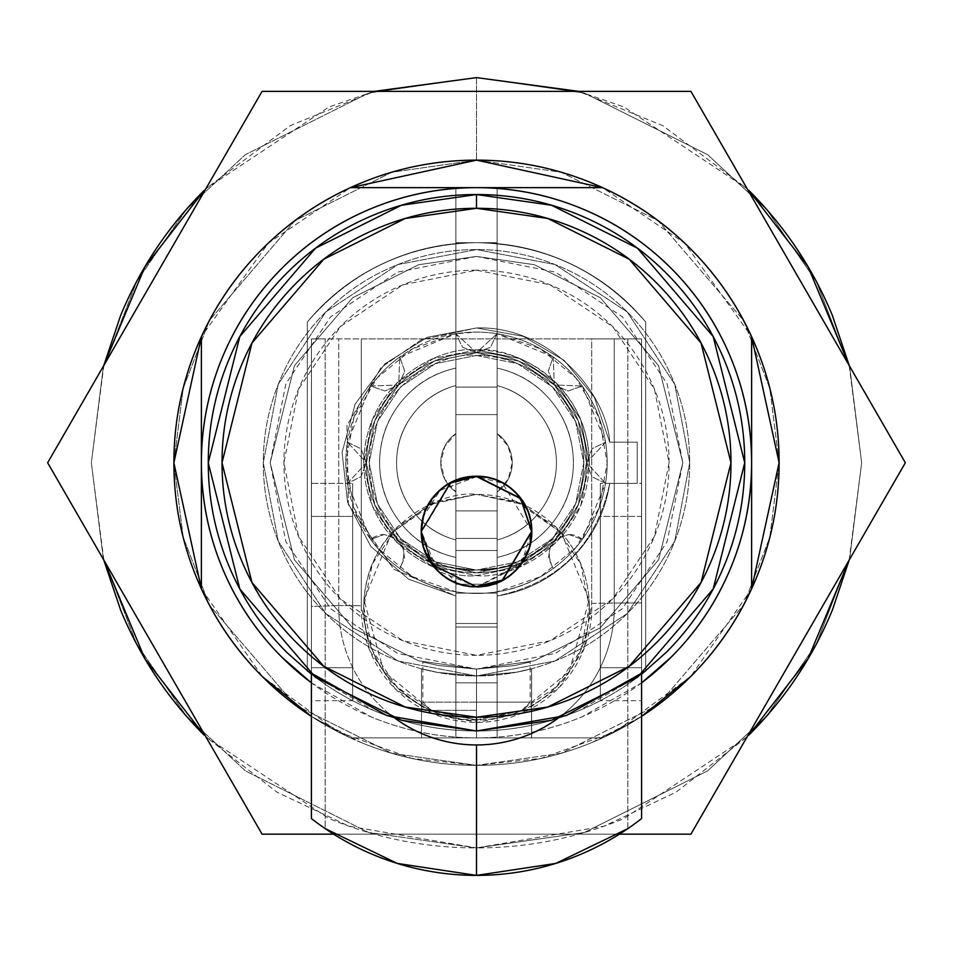<?xml version="1.0" encoding="UTF-8"?>
<svg xmlns="http://www.w3.org/2000/svg" width="953" height="953" viewBox="0 0 953 953"><rect width="100%" height="100%" fill="white"/><g stroke="black" fill="none" stroke-linecap="round" stroke-linejoin="round"><path stroke-width="0.71" stroke-dasharray="4.76 3.57" d="M421.226 531.738L422.06 541.507M424.812 551.561L458 584.082L476.571 587.274L520.838 565.069L531.822 531.5L502.541 483.195L476.512 476.691L440.155 490.33L423.466 516.419M422.346 541.578L425.026 551.334M431.518 563.628L476.512 587L521.732 563.342M527.962 551.513L530.726 541.459M476.476 586.524L438.344 571.121M436.831 569.608L421.5 531.512M476.5 575.552C509.498 580.091 587.751 546.248 589.299 462.765L580.711 505.924L556.254 542.519L519.659 566.975L476.5 575.552L433.341 566.975L396.746 542.519L372.289 505.924L363.701 462.765L372.289 419.594L396.746 383.011L433.341 358.554L476.5 349.965A112.799 112.799 0 0 1 589.299 462.765L580.711 419.594L589.299 462.765L580.711 505.924L556.254 542.519L519.659 566.975L476.5 575.552C443.502 580.091 365.249 546.248 363.701 462.765C365.249 379.282 443.502 345.439 476.5 349.965C509.498 345.439 587.751 379.282 589.299 462.765C587.751 546.248 509.498 580.091 476.5 575.552L433.341 566.975L396.746 542.519L372.289 505.924L363.701 462.765L372.289 419.594L396.746 383.011L433.341 358.554L476.5 349.965L519.659 358.554L556.254 383.011L580.711 419.594L556.254 383.011L519.659 358.554L476.5 349.965C443.502 345.439 365.249 379.282 363.701 462.765C365.249 546.248 443.502 580.091 476.5 575.552M600.33 700.729L600.33 691.056L600.33 700.729L641.595 700.729L641.595 522.697L641.595 667.719L600.33 667.719L600.33 691.056L600.33 493.058L600.33 667.719L600.33 516.407L641.595 516.407L641.595 700.729L641.595 667.719L600.33 667.719L600.33 700.729L600.33 667.719L641.595 667.719L600.33 667.719L600.33 483.397L600.33 516.407L641.595 516.407L641.595 483.397L600.33 483.397L641.595 483.397L641.595 674.176L641.595 605.727L641.595 674.176L579.15 710.581C546.283 724.185 512.071 730.999 476.5 730.999L386.727 715.524L307.307 670.9L307.307 322.007C352.002 270.604 408.396 244.171 476.5 242.681C408.396 244.171 352.002 270.604 307.307 322.007L307.307 670.9A268.234 268.234 0 0 0 476.5 730.999A268.234 268.234 0 0 1 307.307 670.9L307.307 322.007C328.213 296.871 353.468 277.371 383.07 263.493C412.661 249.615 443.812 242.681 476.5 242.681C509.188 242.681 540.339 249.615 569.93 263.493C599.532 277.371 624.787 296.871 645.693 322.007L645.693 670.9A268.234 268.234 0 0 1 476.5 730.999A268.234 268.234 0 0 0 645.693 670.9L645.693 322.007L645.693 670.9L566.273 715.524L476.5 730.999L551.608 720.265L637.438 677.345L713.178 588.99L744.734 462.765L713.178 336.54L637.438 248.185L551.608 205.264L476.5 194.531L401.392 205.264L315.562 248.185L239.822 336.54L208.266 462.765L239.822 588.99L315.562 677.345L401.392 720.265L476.5 730.999C440.929 730.999 406.717 724.185 373.85 710.581L311.405 674.212L311.405 483.397L352.67 483.397L352.67 516.407L311.405 516.407L311.405 395.769A268.234 268.234 0 0 1 311.44 395.757L311.405 667.719L352.67 667.719L352.67 700.729L352.67 667.719L311.405 667.719L311.405 700.729L311.405 516.407L352.67 516.407L352.67 667.719L311.405 667.719L352.67 667.719L352.67 483.397L311.405 483.397M476.5 675.975L437.379 672.353L421.476 668.756L421.476 737.872L531.524 737.872L421.476 737.872L421.476 668.756L437.379 672.353L476.5 675.975L515.823 672.318L531.524 668.756L516.705 672.151L476.5 675.975L554.98 661.001L627.265 613.529L674.736 541.244L689.71 462.765L674.736 384.285L627.265 312L554.98 264.529L476.5 249.555L554.98 264.529L627.265 312L674.736 384.285L689.71 462.765L674.736 541.244L627.265 613.529L554.98 661.001L476.5 675.975C448.232 675.975 421.035 670.567 394.911 659.738C368.787 648.922 345.736 633.519 325.735 613.529C305.746 593.528 290.343 570.478 279.527 544.354C268.698 518.229 263.29 491.033 263.29 462.765C263.29 434.485 268.698 407.288 279.527 381.176C290.343 355.052 305.746 331.989 325.735 312C345.736 292.011 368.787 276.608 394.911 265.78C421.035 254.963 448.232 249.555 476.5 249.555C504.768 249.555 531.965 254.963 558.089 265.78C584.213 276.608 607.264 292.011 627.265 312C647.254 331.989 662.657 355.052 673.473 381.176C684.302 407.288 689.71 434.485 689.71 462.765C689.71 491.033 684.302 518.229 673.473 544.354C662.657 570.478 647.254 593.528 627.265 613.529C607.264 633.519 584.213 648.922 558.089 659.738C531.965 670.567 504.768 675.975 476.5 675.975L437.868 672.437L421.476 668.756L421.476 737.872L421.476 668.756L437.868 672.437L476.5 675.975L398.02 661.001L325.735 613.529L278.264 541.244L263.29 462.765L278.264 384.285L325.735 312L398.02 264.529L476.5 249.555L398.02 264.529L325.735 312L278.264 384.285L263.29 462.765L278.264 541.244L325.735 613.529L398.02 661.001L476.5 675.975C504.768 675.975 531.965 670.567 558.089 659.738C584.213 648.922 607.264 633.519 627.265 613.529C647.254 593.528 662.657 570.478 673.473 544.354C684.302 518.229 689.71 491.033 689.71 462.765C689.71 434.485 684.302 407.288 673.473 381.176C662.657 355.052 647.254 331.989 627.265 312C607.264 292.011 584.213 276.608 558.089 265.78C531.965 254.963 504.768 249.555 476.5 249.555C448.232 249.555 421.035 254.963 394.911 265.78C368.787 276.608 345.736 292.011 325.735 312C305.746 331.989 290.343 355.052 279.527 381.176C268.698 407.288 263.29 434.485 263.29 462.765C263.29 491.033 268.698 518.229 279.527 544.354C290.343 570.478 305.746 593.528 325.735 613.529C345.736 633.519 368.787 648.922 394.911 659.738C421.035 670.567 448.232 675.975 476.5 675.975L476.5 737.872L476.5 675.975L516.705 672.151L531.524 668.756L531.524 737.872L531.536 668.744L515.823 672.318L476.5 675.975M751.56 588.942L690.687 676.547L615.34 731.654L541.292 758.362L476.5 765.378L561.234 753.275L658.07 704.863L743.519 605.167L769.81 537.254L779.113 462.765L769.81 388.276L743.519 320.351L658.07 220.667L561.234 172.255L476.5 160.14C436.367 160.14 397.77 167.823 360.699 183.179C323.615 198.534 290.891 220.405 262.516 248.781C234.14 277.156 212.269 309.88 196.914 346.952C181.558 384.035 173.887 422.632 173.887 462.765C173.887 502.898 181.558 541.495 196.914 578.566C212.269 615.65 234.14 648.374 262.516 676.749C290.891 705.125 323.615 726.984 360.699 742.351C397.77 757.706 436.367 765.378 476.5 765.378C516.633 765.378 555.23 757.706 592.301 742.351C629.385 726.984 662.109 705.125 690.484 676.749C718.86 648.374 740.731 615.65 756.086 578.566C771.442 541.495 779.113 502.898 779.113 462.765C779.113 422.632 771.442 384.035 756.086 346.952C740.731 309.88 718.86 277.156 690.484 248.781C662.109 220.405 629.385 198.534 592.301 183.179C555.23 167.823 516.633 160.14 476.5 160.14L391.766 172.255L294.93 220.667L209.481 320.351L183.19 388.276L173.887 462.765L183.19 537.254L209.481 605.167L294.93 704.863L391.766 753.275L476.5 765.378L476.5 847.92L368.656 832.505L245.409 770.882L186.323 716.013L136.66 644.014L103.198 557.565L91.345 462.765L103.198 367.953L136.66 281.516L186.323 209.517L245.409 154.648L368.656 93.025L476.5 77.61L476.5 160.14L476.5 77.61L368.656 93.025L245.409 154.648L186.323 209.517L136.66 281.516L103.198 367.953L91.345 462.765L103.198 557.565L136.66 644.014L186.323 716.013L245.409 770.882L368.656 832.505L476.5 847.92L349.001 826.203L276.954 792.193L205.872 736.812L329.107 818.591C376.292 838.14 425.431 847.92 476.5 847.92L584.344 832.505L707.591 770.882L766.677 716.013L816.34 644.014L849.802 557.565L861.655 462.765L849.802 367.953L816.34 281.516L766.677 209.517L707.591 154.648L584.344 93.025L476.5 77.61L584.344 93.025L707.591 154.648L766.677 209.517L816.34 281.516L849.802 367.953L861.655 462.765L849.802 557.565L816.34 644.014L766.677 716.013L707.591 770.882L584.344 832.505L476.5 847.92L476.5 765.378L561.234 753.275L658.07 704.863L743.519 605.167L769.81 537.254L779.113 462.765L769.81 388.276L743.519 320.351L658.07 220.667L561.234 172.255L476.5 160.14C436.367 160.14 397.77 167.823 360.699 183.179C323.615 198.534 290.891 220.405 262.516 248.781L262.182 249.114M103.853 560.114L91.345 462.765L103.853 365.416M374.279 91.369L329.107 106.927L205.872 188.718L290.32 125.605L374.493 91.369M311.405 682.884L371.217 716.93C404.93 730.891 440.024 737.872 476.5 737.872C512.976 737.872 548.07 730.891 581.783 716.93L641.595 682.884M578.721 91.369L623.893 106.927L747.128 188.718L662.68 125.605L578.507 91.369M849.254 365.607L861.655 462.765L849.254 559.923M747.128 736.812L623.893 818.591C576.708 838.14 527.569 847.92 476.5 847.92L603.999 826.203L676.046 792.193L747.128 736.812M103.746 559.923L91.345 462.765L103.746 365.607M350.43 187.658A302.613 302.613 0 0 0 201.393 336.695L201.393 588.835L201.393 336.695L268.317 243.134L350.43 187.658L598.055 187.658M262.182 676.404L262.516 676.749C290.891 705.125 323.615 726.984 360.699 742.351L311.381 716.43L350.43 737.872L602.57 737.872L641.619 716.406L592.301 742.351C629.385 726.984 662.109 705.125 690.484 676.749L690.568 676.666M751.607 584.32L751.607 336.695A302.613 302.613 0 0 0 602.57 187.658L684.683 243.134L751.572 336.612M849.147 365.416L861.655 462.765L849.147 560.114M262.516 248.781C234.14 277.156 212.269 309.88 196.914 346.952C181.558 384.035 173.887 422.632 173.887 462.765C173.887 502.898 181.558 541.495 196.914 578.566C212.269 615.65 234.14 648.374 262.516 676.749L262.861 677.083M690.139 677.083L690.818 676.404M690.818 249.114L690.139 248.435M476.5 160.14L391.766 172.255L294.93 220.667L209.481 320.351L183.19 388.276L173.887 462.765L183.19 537.254L209.481 605.167L294.93 704.863L391.766 753.275L476.5 765.378L411.708 758.362L337.66 731.654L262.313 676.547L201.393 588.823A302.613 302.613 0 0 0 350.43 737.872A302.613 302.613 0 0 1 311.381 716.358A302.613 302.613 0 0 0 350.43 737.872L602.57 737.872L350.43 737.872L531.524 737.872L531.524 668.756L531.631 737.872L531.631 668.732L531.536 737.872L476.5 737.872A275.107 275.107 0 0 1 311.405 682.825M641.595 682.825A275.107 275.107 0 0 1 476.5 737.872L602.57 737.872A302.613 302.613 0 0 0 641.619 716.358A302.613 302.613 0 0 1 602.57 737.872A302.613 302.613 0 0 0 751.607 588.835M514.87 491.653L516.383 493.166M307.307 670.9L307.307 322.007C328.213 296.871 353.468 277.371 383.07 263.493C412.661 249.615 443.812 242.681 476.5 242.681C509.188 242.681 540.339 249.615 569.93 263.493C599.532 277.371 624.787 296.871 645.693 322.007L645.693 670.9M476.5 242.681C544.604 244.171 600.998 270.604 645.693 322.007C600.998 270.604 544.604 244.171 476.5 242.681M531.548 531.988L520.552 498.991L476.571 476.965L450.65 483.421L421.5 531.988C421.5 516.776 426.884 503.792 437.653 493.046C448.398 482.313 461.371 476.953 476.571 476.965C491.76 476.976 504.721 482.361 515.466 493.106C526.187 503.839 531.548 516.8 531.548 531.988M421.5 531.5L449.471 483.6L476.476 476.476M530.988 521.934L531.822 531.988C531.822 547.236 526.437 560.257 515.656 571.061C504.864 581.854 491.843 587.262 476.571 587.274C461.3 587.286 448.255 581.902 437.451 571.109C426.634 560.316 421.226 547.272 421.226 531.988L422.048 522.041M424.859 511.809L437.427 492.88C448.22 482.087 461.252 476.691 476.512 476.691C491.784 476.679 504.816 482.075 515.621 492.868L528.272 511.987M423.466 547.07L437.63 570.895C448.363 581.628 461.323 587 476.512 587C491.7 587.012 504.673 581.64 515.418 570.895L529.606 547.022M516.181 493.356L514.68 491.855M561.365 532.822L516.836 501.814L476.524 494.369L429.934 504.435L391.671 532.858A110.048 110.048 0 0 1 476.5 352.717A110.048 110.048 0 0 0 366.452 462.765A110.048 110.048 0 0 0 476.5 572.801A110.048 110.048 0 0 1 391.671 532.858L429.612 562.318L476.5 572.801A110.048 110.048 0 0 1 366.452 462.765A110.048 110.048 0 0 1 476.5 352.717A110.048 110.048 0 0 0 366.452 462.765A110.048 110.048 0 0 0 476.5 572.801L523.4 562.306L561.365 532.822L523.102 504.423L476.524 494.369L519.695 502.946L556.278 527.402L580.734 563.997L589.323 607.156L580.734 650.327L556.278 686.91L519.695 711.367L476.524 719.956A112.799 112.799 0 0 0 589.323 607.156A112.799 112.799 0 0 0 476.524 494.369L436.2 501.814L391.671 532.858C378.091 516.431 369.978 497.645 367.322 476.5C364.654 455.367 367.87 435.152 376.947 415.877C386.025 396.603 399.557 381.26 417.545 369.847C435.545 358.423 455.189 352.717 476.5 352.717L518.611 361.092L554.312 384.952L578.161 420.654L586.548 462.765L578.161 504.876L554.312 540.577L518.611 564.426L476.5 572.801L434.389 564.426L398.688 540.577L374.839 504.876L366.452 462.765L374.839 420.654L398.688 384.952L434.389 361.092L476.5 352.717A110.048 110.048 0 0 1 586.548 462.765A110.048 110.048 0 0 1 476.5 572.801A110.048 110.048 0 0 0 586.548 462.765A110.048 110.048 0 0 0 476.5 352.717L518.611 361.092L554.312 384.952L578.161 420.654L586.548 462.765L578.161 504.876L554.312 540.577L518.611 564.426L476.5 572.801L434.389 564.426L398.688 540.577L374.839 504.876L366.452 462.765L374.839 420.654L398.688 384.952L434.389 361.092L476.5 352.717L434.389 361.092L398.688 384.952L374.839 420.654L366.452 462.765L374.839 504.876L398.688 540.577L434.389 564.426L476.5 572.801L518.611 564.426L554.312 540.577L578.161 504.876L586.548 462.765L578.161 420.654L554.312 384.952L518.611 361.092L476.5 352.717A110.048 110.048 0 0 1 561.365 532.822A110.048 110.048 0 0 1 476.5 572.801A110.048 110.048 0 0 0 586.548 462.765A110.048 110.048 0 0 0 476.5 352.717C497.8 352.717 517.455 358.423 535.443 369.835C553.431 381.248 566.964 396.591 576.041 415.853C585.13 435.128 588.335 455.331 585.69 476.476C583.033 497.609 574.921 516.395 561.365 532.822C575.946 549.476 584.868 568.738 588.108 590.646C591.348 612.541 588.394 633.566 579.257 653.734C570.12 673.89 556.242 689.972 537.635 701.956C519.028 713.952 498.657 719.956 476.524 719.956L521.458 710.616L569.322 671.281L589.085 599.925L561.365 532.822M641.56 516.407L641.56 395.709L641.56 602.915L614.256 603.023A137.792 137.792 0 0 1 557.91 718.336A137.792 137.792 0 0 0 614.256 603.023L641.56 602.915L641.56 522.637M476.5 710.354L431.101 710.354L476.5 710.354M476.5 702.111L422.858 702.111L476.5 702.111L422.858 702.111L476.5 702.111L476.5 669.089L438.547 665.575L422.858 662.001L438.583 665.575L476.5 669.089L476.5 702.111L530.142 702.111L476.5 702.111L476.5 669.089L418.724 660.846L352.705 627.824L294.441 559.864L270.164 462.765L294.441 365.666L352.705 297.693L418.724 264.684L476.5 256.428L418.724 264.684L352.705 297.693L294.441 365.666L270.164 462.765L294.441 559.864L352.705 627.824L418.724 660.846L476.5 669.089L418.724 660.846L352.705 627.824L294.441 559.864L270.164 462.765L294.441 365.666L352.705 297.693L418.724 264.684L476.5 256.428L397.544 272.141L330.608 316.861L285.876 383.809L270.164 462.765L285.876 541.721L330.608 608.657L397.544 653.389L476.5 669.089L438.583 665.575L422.858 662.001L438.547 665.575L476.5 669.089L555.456 653.389L622.392 608.657L667.124 541.721L682.836 462.765L667.124 383.809L622.392 316.861L555.456 272.141L476.5 256.428L534.276 264.684L600.295 297.693L658.559 365.666L682.836 462.765L658.559 559.864L600.295 627.824L534.276 660.846L476.5 669.089L514.441 665.575L530.142 662.001L514.429 665.575L476.5 669.089L534.276 660.846L600.295 627.824L658.559 559.864L682.836 462.765L658.559 365.666L600.295 297.693L534.276 264.684L476.5 256.428L534.276 264.684L600.295 297.693L658.559 365.666L682.836 462.765L658.559 559.864L600.295 627.824L534.276 660.846L476.5 669.089L476.5 702.111L530.142 702.111L476.5 702.111M476.5 270.187A192.577 192.577 0 0 0 283.923 462.765A192.577 192.577 0 0 0 476.5 655.342L550.191 640.678L612.672 598.937L654.413 536.456L669.077 462.765L654.413 389.074L612.672 326.593L550.191 284.852L476.5 270.187L402.809 284.852L340.328 326.593L298.587 389.074L283.923 462.765L298.587 536.456L340.328 598.937L402.809 640.678L476.5 655.342A192.577 192.577 0 0 0 669.077 462.765A192.577 192.577 0 0 0 476.5 270.187M497.132 595.982L497.132 623.488L455.868 623.488L455.868 595.982L408.682 579.269L370.848 546.486L347.583 502.171L342.091 452.413L355.135 404.084L384.917 363.855L427.313 337.255L476.5 327.963L523.268 336.338L564.224 360.413L594.279 397.198L609.717 442.132L637.223 442.132L637.223 483.397L609.717 483.397C605.215 512.416 592.587 537.313 571.824 558.089C551.048 578.852 526.151 591.479 497.132 595.982C558.827 582.617 596.352 545.092 609.717 483.397C596.352 545.092 558.827 582.617 497.132 595.982L497.132 623.488L497.132 595.982C526.151 591.479 551.048 578.852 571.824 558.089C592.587 537.313 605.215 512.416 609.717 483.397L637.223 483.397L637.223 442.132L609.717 442.132C606.584 392.433 548.761 325.438 476.5 327.963C548.761 325.438 606.584 392.433 609.717 442.132L637.223 442.132L637.223 483.397L609.717 483.397L637.223 483.397L637.223 442.132L609.717 442.132L594.279 397.198L564.224 360.413L523.268 336.338L476.5 327.963L421.286 339.78L381.176 367.441L346.94 425.526L348.369 504.637L393.934 569.322L455.868 595.982L455.868 623.488L497.132 623.488L455.868 623.488L455.868 595.982L393.934 569.322L348.369 504.637L346.94 425.526L381.176 367.441L421.286 339.78L476.5 327.963L427.313 337.255L384.917 363.855L355.135 404.084L342.091 452.413L347.583 502.171L370.848 546.486L408.682 579.269L455.868 595.982L455.868 623.488L497.132 623.488L497.132 595.982M476.5 669.089L514.429 665.575L530.142 662.001L514.441 665.575L476.5 669.089M627.836 828.634L627.836 338.923L325.164 338.923L325.164 828.598A268.234 268.234 0 0 0 627.836 828.634L641.595 818.579L641.56 395.709A268.234 268.234 0 0 1 641.595 395.733L641.595 818.579L627.836 828.634L627.836 338.923L641.56 338.923L641.56 602.915L641.56 338.923L614.244 338.923L614.244 603.023L614.244 338.923L361.282 338.923L361.282 605.703L369.752 650.518L394.935 688.554L432.9 713.833L477.691 722.398L522.304 712.927L559.745 686.887L584.165 648.35L591.718 603.38L591.718 338.923L311.44 338.923L311.44 606.406L338.744 605.572L311.44 606.406L311.44 338.923L311.44 395.757L311.44 338.923L641.56 338.923L591.718 338.923L591.718 603.38L614.244 603.023L591.718 603.38A115.253 115.253 0 0 1 477.691 722.398A115.253 115.253 0 0 1 361.282 605.703L338.756 605.572L338.756 338.923L311.44 338.923L325.164 338.923L325.164 828.598L311.405 818.544L325.164 828.598M476.524 719.956C454.39 719.956 434.032 713.952 415.425 701.968C396.817 689.972 382.951 673.902 373.802 653.746C364.665 633.59 361.711 612.565 364.939 590.669C368.18 568.774 377.09 549.5 391.671 532.858L363.963 599.961L383.749 671.305L431.602 710.616L476.524 719.956L433.365 711.367L396.77 686.91L372.313 650.327L363.736 607.156L372.313 563.997L396.77 527.402L433.365 502.946L476.524 494.369C443.538 489.83 365.273 523.673 363.736 607.156C365.273 690.639 443.538 724.483 476.524 719.956M395.197 718.371A137.792 137.792 0 0 1 338.744 605.572A137.792 137.792 0 0 0 395.197 718.371M641.595 700.729L641.595 689.21M311.405 395.769L311.405 818.544L311.44 395.757M311.405 689.222L311.405 522.792M641.56 395.709L641.56 338.923L641.595 395.733M338.756 605.572L361.282 605.703L361.282 338.923L338.756 338.923L338.756 605.572M311.44 483.564L311.44 516.407L352.67 516.407L311.44 516.407L311.44 522.744M352.67 700.729L352.67 483.397L352.67 700.729L311.405 700.729M905.35 462.765L690.925 91.369L262.075 91.369L47.65 462.765L262.075 834.161L690.925 834.161L905.35 462.765L690.925 834.161L262.075 834.161L47.65 462.765L262.075 91.369L690.925 91.369L905.35 462.765M619.426 834.161L333.633 834.161L619.426 834.161M360.699 742.351C397.77 757.706 436.367 765.378 476.5 765.378C516.633 765.378 555.23 757.706 592.301 742.351C555.23 757.706 516.633 765.378 476.5 765.378C436.367 765.378 397.77 757.706 360.699 742.351M690.484 676.749C718.86 648.374 740.731 615.65 756.086 578.566C771.442 541.495 779.113 502.898 779.113 462.765C779.113 422.632 771.442 384.035 756.086 346.952C740.731 309.88 718.86 277.156 690.484 248.781C662.109 220.405 629.385 198.534 592.301 183.179M455.868 593.111L497.132 593.111L455.868 593.111L497.132 593.111L497.132 591.801L497.132 627.026L455.868 627.026L455.868 584.237L497.132 584.237L455.868 584.237L497.132 584.237L497.132 591.801L497.132 584.237L455.868 584.237L455.868 627.026L497.132 627.026L497.132 591.801A130.68 130.68 0 0 1 399.795 568.56L404.537 557.981L402.833 546.522L395.221 537.79L384.095 534.538A20.632 20.632 0 0 0 370.705 539.469A130.68 130.68 0 0 0 399.795 568.56C408.325 550.87 403.095 539.529 384.095 534.538C403.095 539.529 408.325 550.87 399.795 568.56L404.537 557.981L402.833 546.522L395.221 537.79L384.095 534.538L370.705 539.469L347.452 483.338L360.984 476.762L366.452 462.765L360.984 448.756L347.452 442.192L370.705 386.06L384.917 390.98L398.688 384.952L404.715 371.182L399.795 356.97L455.927 333.717L462.503 347.237L476.5 352.717L490.497 347.237L497.073 333.717L553.205 356.97L548.285 371.182L554.312 384.952L568.083 390.98L582.295 386.06L605.548 442.192L592.016 448.756L586.548 462.765L592.016 476.762L605.548 483.338L582.295 539.469L568.905 534.538L557.779 537.79L550.167 546.522L548.463 557.981L553.205 568.56C544.675 550.87 549.905 539.529 568.905 534.538C549.905 539.529 544.675 550.87 553.205 568.56A130.68 130.68 0 0 1 370.705 539.469L384.095 534.538L370.705 539.469A130.68 130.68 0 0 1 476.5 332.085A130.68 130.68 0 0 0 345.82 462.765A130.68 130.68 0 0 0 497.132 591.801L497.132 568.048L476.5 570.061L497.132 568.048L497.132 591.801A130.68 130.68 0 0 0 497.132 333.729A130.68 130.68 0 0 0 476.5 332.085A130.68 130.68 0 0 1 553.205 568.56C530.333 585.142 504.756 593.445 476.5 593.445A130.68 130.68 0 0 1 455.868 591.801L455.868 187.658L455.868 737.872L455.868 591.801L412.518 576.708L377.066 547.558L353.885 507.949L345.82 462.765L353.885 417.581L377.066 377.972L412.518 348.822L455.868 333.729L455.868 385.56C438.392 390.23 424.133 399.748 413.114 414.09C402.095 428.445 396.591 444.67 396.591 462.765C396.591 480.86 402.095 497.085 413.114 511.427C424.133 525.782 438.392 535.288 455.868 539.97L455.868 627.026L497.132 627.026L497.132 187.658L497.132 737.872L497.132 627.026L455.868 627.026L497.132 627.026L497.132 682.848L455.868 682.848L455.868 591.801L455.868 627.026L497.132 627.026L497.132 539.97C514.608 535.288 528.867 525.782 539.886 511.427C550.905 497.085 556.409 480.86 556.409 462.765C556.409 444.67 550.905 428.445 539.886 414.09C528.867 399.748 514.608 390.23 497.132 385.56L497.132 333.729L540.482 348.822L575.934 377.972L599.115 417.581L607.18 462.765L599.115 507.949L575.934 547.558L540.482 576.708L497.132 591.801L497.132 568.048L497.132 593.111L455.868 593.111L455.868 568.048A107.296 107.296 0 0 0 476.5 570.061C445.111 574.373 370.669 542.174 369.204 462.765C370.669 383.356 445.111 351.157 476.5 355.469A107.296 107.296 0 0 1 583.796 462.765A107.296 107.296 0 0 1 476.5 570.061L517.562 561.889L552.371 538.636L575.624 503.827L583.796 462.765L575.624 421.702L552.371 386.894L517.562 363.641L476.5 355.469C507.889 351.157 582.331 383.356 583.796 462.765C582.331 542.174 507.889 574.373 476.5 570.061L497.132 568.048L497.132 550.536L497.132 568.048L497.132 550.536L455.868 550.536L497.132 550.536L455.868 550.536L455.868 568.048L476.5 570.061L517.562 561.889L552.371 538.636L575.624 503.827L583.796 462.765L575.624 421.702L552.371 386.894L517.562 363.641L476.5 355.469C445.111 351.157 370.669 383.356 369.204 462.765C370.669 542.174 445.111 574.373 476.5 570.061A107.296 107.296 0 0 0 497.132 568.048L497.132 550.536L455.868 550.536L455.868 568.048L476.5 570.061L435.438 561.889L476.5 570.061A107.296 107.296 0 0 1 455.868 568.048L455.868 550.536L455.868 568.048M476.5 355.469L435.438 363.641L400.629 386.894L377.376 421.702L369.204 462.765L377.376 503.827L400.629 538.636L435.438 561.889L400.629 538.636L377.376 503.827L369.204 462.765L377.376 421.702L400.629 386.894L435.438 363.641L476.5 355.469M497.132 387.109L497.132 538.421L497.132 387.109L455.868 387.109L455.868 538.421L455.868 387.109L497.132 387.109L497.132 414.615L455.868 414.615L455.868 387.109L497.132 387.109L455.868 387.109L455.868 510.903L497.132 510.903L497.132 414.615L455.868 414.615L497.132 414.615L497.132 538.421L455.868 538.421L455.868 510.903L497.132 510.903L455.868 510.903L455.868 538.421L497.132 538.421L455.868 538.421L497.132 538.421L497.132 510.903L455.868 510.903L455.868 414.615L497.132 414.615L497.132 387.109M455.868 682.848L455.868 737.872L497.132 737.872L497.132 682.848L455.868 682.848L497.132 682.848L497.132 737.872L455.868 737.872L497.132 737.872L455.868 737.872L455.868 682.848L497.132 682.848L497.132 242.681L455.868 242.681L455.868 682.848M455.868 242.681L455.868 187.658L497.132 187.658L497.132 242.681L455.868 242.681L497.132 242.681L497.132 187.658L455.868 187.658L497.132 187.658L455.868 187.658L455.868 242.681L497.132 242.681L497.132 333.729A130.68 130.68 0 0 0 476.5 332.085L455.868 333.729L455.868 242.681M497.132 385.56A79.909 79.909 0 0 1 497.132 539.97A79.909 79.909 0 0 0 497.132 385.56L497.132 368.12A96.861 96.861 0 0 1 497.132 557.41L497.132 491.939L508.235 479.192L512.237 462.765L508.235 446.338L497.132 433.579A35.737 35.737 0 0 1 497.132 491.939A35.737 35.737 0 0 0 497.132 433.579L497.132 368.12A96.861 96.861 0 0 1 497.132 557.41A96.861 96.861 0 0 0 497.132 368.12C519.385 372.968 537.647 384.262 551.942 401.999C566.225 419.737 573.361 439.988 573.361 462.765C573.361 485.542 566.225 505.793 551.942 523.531C537.647 541.256 519.385 552.549 497.132 557.41L497.132 539.97C514.608 535.288 528.867 525.782 539.886 511.427C550.905 497.085 556.409 480.86 556.409 462.765C556.409 444.67 550.905 428.445 539.886 414.09C528.867 399.748 514.608 390.23 497.132 385.56M455.868 368.12L455.868 385.56C438.392 390.23 424.133 399.748 413.114 414.09C402.095 428.445 396.591 444.67 396.591 462.765C396.591 480.86 402.095 497.085 413.114 511.427C424.133 525.782 438.392 535.288 455.868 539.97L455.868 557.41C433.615 552.549 415.353 541.256 401.058 523.531C386.775 505.793 379.639 485.542 379.639 462.765C379.639 439.988 386.775 419.737 401.058 401.999C415.353 384.262 433.615 372.968 455.868 368.12A96.861 96.861 0 0 0 455.868 557.41A96.861 96.861 0 0 1 455.868 368.12L455.868 433.579A35.737 35.737 0 0 0 455.868 491.939L455.868 557.41A96.861 96.861 0 0 1 455.868 368.12M455.868 491.939A35.737 35.737 0 0 1 455.868 433.579L444.765 446.338L440.762 462.765L444.765 479.192L455.868 491.939M455.868 539.97A79.909 79.909 0 0 1 455.868 385.56A79.909 79.909 0 0 0 455.868 539.97M347.452 483.338L366.452 462.765L347.452 442.192L366.452 462.765L347.452 483.338L360.984 476.762L366.452 462.765L360.984 448.756L347.452 442.192A130.68 130.68 0 0 0 347.452 483.338M370.705 386.06L398.688 384.952L399.795 356.97L398.688 384.952L370.705 386.06L384.917 390.98L398.688 384.952L404.715 371.182L399.795 356.97A130.68 130.68 0 0 0 370.705 386.06M568.905 534.538L582.295 539.469L568.905 534.538L557.779 537.79L550.167 546.522L548.463 557.981L553.205 568.56A130.68 130.68 0 0 0 582.295 539.469A20.632 20.632 0 0 0 568.905 534.538M605.548 442.192L586.548 462.765L605.548 483.338L586.548 462.765L605.548 442.192L592.016 448.756L586.548 462.765L592.016 476.762L605.548 483.338A130.68 130.68 0 0 0 605.548 442.192M553.205 356.97L554.312 384.952L582.295 386.06L554.312 384.952L553.205 356.97L548.285 371.182L554.312 384.952L568.083 390.98L582.295 386.06A130.68 130.68 0 0 0 553.205 356.97M455.927 333.717L476.5 352.717L497.073 333.717L476.5 352.717L455.927 333.717L462.503 347.237L476.5 352.717L490.497 347.237L497.073 333.717A130.68 130.68 0 0 0 455.927 333.717M455.868 627.026L497.132 627.026L455.868 627.026M421.476 668.744L421.476 737.872M431.101 710.354L422.858 702.111L422.858 662.001M521.899 710.354L530.142 702.111L530.142 662.001"/><path stroke-width="1.43" d="M421.226 531.5L450.507 482.706L476.548 476.202L520.826 498.407L531.822 531.5C531.822 546.784 526.413 559.828 515.597 570.633C504.792 581.425 491.748 586.81 476.476 586.798C461.216 586.786 448.184 581.378 437.403 570.573C426.622 559.78 421.226 546.76 421.226 531.5C421.226 516.228 426.634 503.196 437.439 492.391C448.232 481.599 461.276 476.202 476.548 476.202C491.808 476.214 504.828 481.61 515.621 492.391C526.425 503.196 531.822 516.228 531.822 531.5L502.541 580.294L476.476 586.798L432.221 564.593L421.226 531.5M423.466 516.419L421.226 531.738M421.5 531.512L422.346 541.578M425.026 551.334L431.518 563.628M521.732 563.342L527.962 551.513M530.726 541.459L531.548 531.5L502.41 580.055L476.476 586.524C491.677 586.536 504.649 581.175 515.406 570.442C526.163 559.685 531.548 546.712 531.548 531.5L529.606 547.022M438.344 571.121L436.831 569.608M286.853 652.448L286.829 652.436C261.682 627.277 242.3 598.27 228.684 565.415C215.08 532.548 208.266 498.336 208.266 462.765C208.266 427.194 215.08 392.981 228.684 360.115C242.3 327.26 261.682 298.253 286.829 273.094C311.988 247.947 340.995 228.565 373.85 214.949C406.717 201.345 440.929 194.531 476.5 194.531L401.392 205.264L315.562 248.185L239.822 336.54L208.266 462.765L239.822 588.99L315.562 677.345L401.392 720.265L476.5 730.999L476.5 717.24L405.251 707.055L323.817 666.338L251.961 582.521L222.025 462.765L251.961 343.009L323.817 259.18L405.251 218.463L476.5 208.29L476.5 194.531L551.608 205.264L637.438 248.185L713.178 336.54L744.734 462.765L713.178 588.99L637.438 677.345L551.608 720.265L476.5 730.999L401.392 720.265L315.562 677.345L239.822 588.99L208.266 462.765L239.822 336.54L315.562 248.185L401.392 205.264L476.5 194.531C512.071 194.531 546.283 201.345 579.15 214.949C612.005 228.565 641.012 247.947 666.171 273.094C691.318 298.253 710.7 327.26 724.316 360.115C737.92 392.981 744.734 427.194 744.734 462.765C744.734 498.336 737.92 532.548 724.316 565.415C710.7 598.27 691.318 627.277 666.171 652.436L641.595 674.212L641.595 689.186L641.583 674.176L641.595 818.579L641.595 689.186M103.746 559.923L120.662 610.158C140.21 657.344 168.038 698.99 204.156 735.108L144.844 658.583L103.853 560.114M103.853 365.416L144.844 266.947L204.156 190.421C168.038 226.54 140.21 268.186 120.662 315.372L103.746 365.607M374.493 91.369L476.5 77.61L578.721 91.369M641.595 682.884L671.031 657.296C696.822 631.494 716.704 601.748 730.665 568.048C744.627 534.335 751.607 499.241 751.607 462.765C751.607 426.277 744.627 391.195 730.665 357.482C716.704 323.782 696.822 294.024 671.031 268.234C645.229 242.431 615.483 222.561 581.783 208.6C548.07 194.638 512.976 187.658 476.5 187.658C440.024 187.658 404.93 194.638 371.217 208.6C337.517 222.561 307.771 242.431 281.969 268.234C256.178 294.024 236.296 323.782 222.335 357.482C208.373 391.195 201.393 426.277 201.393 462.765C201.393 499.241 208.373 534.335 222.335 568.048C236.296 601.748 256.178 631.494 281.969 657.296L311.405 682.884M311.405 689.21L311.405 818.544L311.405 674.176L311.405 689.21L311.405 674.176L286.901 652.495M849.147 365.416L808.156 266.947L748.844 190.421C784.962 226.54 812.79 268.186 832.338 315.372L849.254 365.607M849.254 559.923L832.338 610.158C812.79 657.344 784.962 698.99 748.844 735.108L808.156 658.583L849.147 560.114M374.279 91.369L476.5 77.61L578.507 91.369M690.472 676.761L690.484 676.749C718.86 648.374 740.731 615.65 756.086 578.566C771.442 541.495 779.113 502.898 779.113 462.765C779.113 422.632 771.442 384.035 756.086 346.952C740.731 309.88 718.86 277.156 690.484 248.781C664.837 223.133 635.532 202.763 602.57 187.658L350.43 187.658C317.468 202.763 288.163 223.133 262.516 248.781C236.88 274.428 216.498 303.721 201.393 336.695A302.613 302.613 0 0 1 350.43 187.658A302.613 302.613 0 0 0 201.393 336.695L201.393 588.835C216.498 621.797 236.88 651.102 262.516 676.749L311.381 716.406L262.516 676.749C234.14 648.374 212.269 615.65 196.914 578.566C181.558 541.495 173.887 502.898 173.887 462.765C173.887 422.632 181.558 384.035 196.914 346.952C212.269 309.88 234.14 277.156 262.516 248.781C290.891 220.405 323.615 198.534 360.699 183.179C397.77 167.823 436.367 160.14 476.5 160.14L602.57 187.658A302.613 302.613 0 0 1 751.607 336.695C736.502 303.721 716.12 274.428 690.484 248.781L690.472 248.781M751.607 584.32L751.607 588.835C736.502 621.797 716.12 651.102 690.484 676.749L641.619 716.43L690.448 676.785M311.405 682.825A275.107 275.107 0 0 1 201.393 462.765L201.393 588.835A302.613 302.613 0 0 0 311.381 716.358A302.613 302.613 0 0 1 201.393 588.835L173.887 462.765L201.393 336.695L201.393 462.765A275.107 275.107 0 0 1 476.5 187.658A275.107 275.107 0 0 1 751.607 462.765L751.607 462.789M751.607 336.695L751.607 462.765L751.607 336.695L779.113 462.765L751.607 588.823A302.613 302.613 0 0 1 641.619 716.358A302.613 302.613 0 0 0 751.607 588.835L751.607 336.695A302.613 302.613 0 0 0 602.57 187.658L598.055 187.658M350.43 187.658L476.5 187.658L350.43 187.658L476.5 160.14C516.633 160.14 555.23 167.823 592.301 183.179C555.23 167.823 516.633 160.14 476.5 160.14M476.5 208.29C442.752 208.29 410.29 214.747 379.115 227.66C347.94 240.573 320.422 258.966 296.562 282.827C272.701 306.687 254.308 334.205 241.395 365.38C228.482 396.555 222.025 429.017 222.025 462.765C222.025 496.513 228.482 528.975 241.395 560.15C254.308 591.325 272.701 618.842 296.562 642.703C320.422 666.564 347.94 684.957 379.115 697.87C410.29 710.783 442.752 717.24 476.5 717.24C510.248 717.24 542.71 710.783 573.885 697.87C605.06 684.957 632.578 666.564 656.438 642.703C680.299 618.842 698.692 591.325 711.605 560.15C724.518 528.975 730.975 496.513 730.975 462.765C730.975 429.017 724.518 396.555 711.605 365.38C698.692 334.205 680.299 306.687 656.438 282.827C632.578 258.966 605.06 240.573 573.885 227.66C542.71 214.747 510.248 208.29 476.5 208.29L547.749 218.463L629.183 259.18L701.039 343.009L730.975 462.765L701.039 582.521L629.183 666.338L547.749 707.055L476.5 717.24L476.5 730.999L551.608 720.265L637.438 677.345L713.178 588.99L744.734 462.765L713.178 336.54L637.438 248.185L551.608 205.264L476.5 194.531L476.5 208.29M751.607 462.765A275.107 275.107 0 0 1 641.595 682.825M645.693 670.9L566.273 715.524L476.5 730.999L386.727 715.524M386.62 715.489L307.307 670.9M423.466 547.07L421.5 531.5C421.5 546.677 426.873 559.637 437.594 570.382C448.327 581.127 461.288 586.512 476.476 586.524M476.476 476.476L520.612 498.574L531.548 531.5C531.548 516.3 526.175 503.339 515.43 492.594C504.685 481.861 491.724 476.488 476.548 476.476C461.347 476.476 448.375 481.849 437.63 492.582C426.884 503.327 421.5 516.3 421.5 531.5M422.06 541.507L424.812 551.561M422.048 522.041L424.859 511.809M528.272 511.987L530.988 521.934M325.164 828.598L397.294 863.418L476.5 875.39L476.524 744.948A137.792 137.792 0 0 0 557.898 718.348A137.792 137.792 0 0 1 476.524 744.948L476.524 875.39A268.234 268.234 0 0 0 641.595 818.579A268.234 268.234 0 0 1 476.524 875.39L555.694 863.442L627.836 828.634M476.524 744.948A137.792 137.792 0 0 1 395.197 718.371A137.792 137.792 0 0 0 476.524 744.948M311.405 818.544A268.234 268.234 0 0 0 476.524 875.39A268.234 268.234 0 0 1 311.405 818.544M690.925 91.369L905.35 462.765L690.925 834.161L619.426 834.161L690.925 834.161L905.35 462.765L690.925 91.369L262.075 91.369L690.925 91.369M333.633 834.161L262.075 834.161L47.65 462.765L262.075 91.369L47.65 462.765L262.075 834.161L333.633 834.161M690.484 248.781C662.109 220.405 629.385 198.534 592.301 183.179"/></g></svg>
